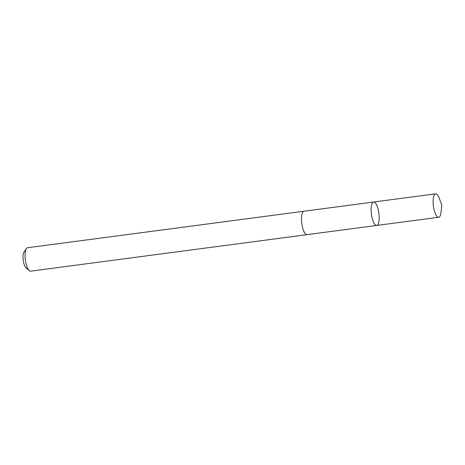 <?xml version="1.0" encoding="UTF-8"?>
<svg xmlns="http://www.w3.org/2000/svg" width="465" height="465" viewBox="0 0 465 465"><rect width="100%" height="100%" fill="white"/><g stroke="black" fill="none" stroke-linecap="round" stroke-linejoin="round"><path stroke-width="0.7" d="M307.167 234.627A11.811 3.767 -97.5 0 1 307.063 234.651A11.805 3.767 -97.5 0 1 302.14 225.624A11.805 3.767 -97.5 0 1 302.698 212.243A11.805 3.767 -97.5 0 1 303.971 211.232L373.604 202.031A11.811 3.767 82.5 0 0 371.419 214.231A11.811 3.767 82.5 0 0 376.702 225.449A11.811 3.767 82.5 0 0 377.969 224.438A11.811 3.767 82.5 0 0 378.527 211.052A11.811 3.767 82.5 0 0 373.604 202.031A11.811 3.767 82.5 0 0 371.419 214.231A11.811 3.767 82.5 0 0 376.702 225.449L438.698 217.26A11.811 3.767 -97.5 0 1 433.775 208.239A11.811 3.767 -97.5 0 1 434.333 194.852A11.811 3.767 -97.5 0 1 435.606 193.835A11.811 3.767 -97.5 0 1 439.286 198.323L441.75 204.943L441.087 211.976A11.811 3.767 -97.5 0 1 439.971 216.248A11.811 3.767 -97.5 0 1 438.698 217.26M376.702 225.449L307.063 234.645A11.811 3.767 -97.5 0 1 302.14 225.624A11.811 3.767 -97.5 0 1 302.698 212.238A11.811 3.767 -97.5 0 1 303.971 211.226A11.811 3.767 -97.5 0 1 304.075 211.215M307.063 234.651L30.638 271.165A11.811 3.767 -97.5 0 1 29.289 270.647A11.811 3.767 -97.5 0 1 25.383 260.15A11.811 3.767 -97.5 0 1 26.273 248.752A11.811 3.767 -97.5 0 1 26.377 248.589A11.811 3.767 -97.5 0 1 27.545 247.74L303.971 211.226M29.289 270.647L26.028 267.84A8.405 2.68 -97.5 0 1 23.25 260.371A8.405 2.68 -97.5 0 1 23.884 252.263A8.405 2.68 -97.5 0 1 23.959 252.146L26.377 248.589M373.604 202.031L435.606 193.835"/></g></svg>
